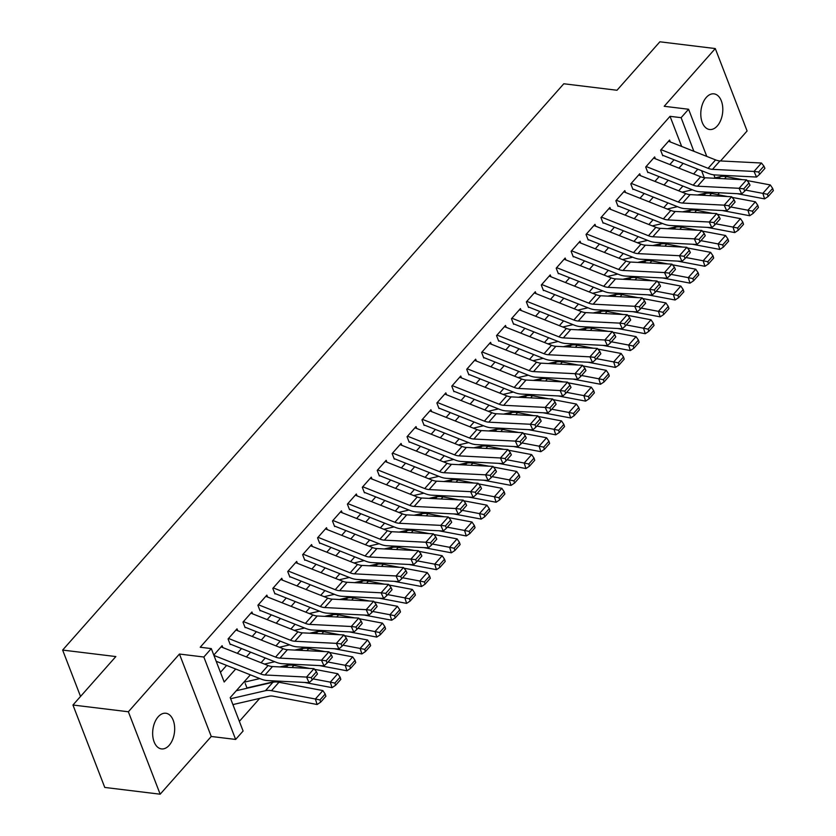 <?xml version="1.0" encoding="UTF-8"?>
<svg xmlns="http://www.w3.org/2000/svg" width="836" height="836" viewBox="0 0 836 836"><rect width="100%" height="100%" fill="white"/><g stroke="black" fill="none" stroke-linecap="round" stroke-linejoin="round"><path stroke-width="1.25" d="M169.165 745.336A17.964 10.878 97 0 0 174.536 726.014A17.964 10.878 97 0 0 165.831 713.244A17.964 10.878 97 0 0 158.161 716.818A17.964 10.878 97 0 0 152.789 736.14A17.964 10.878 97 0 0 161.484 748.91A17.964 10.878 97 0 0 169.165 745.336M717.298 125.933A17.964 10.878 97 0 0 722.67 106.621A17.964 10.878 97 0 0 713.975 93.851A17.964 10.878 97 0 0 706.295 97.425A17.964 10.878 97 0 0 700.923 116.737A17.964 10.878 97 0 0 709.628 129.507A17.964 10.878 97 0 0 717.298 125.933M250.351 674.83L230.203 697.6L243.098 731.019L235.637 739.442L203.838 657.023L211.289 648.59L224.184 682.009L235.689 669.019M211.257 736.474L179.447 654.045L128.368 711.77L72.951 705.02L104.761 787.439L160.167 794.2L211.257 736.474L235.637 739.442M720.569 160.951L747.091 130.98L715.292 48.561L664.202 106.287L688.582 109.255L706.775 156.416M719.42 192.782L717.748 194.673M239.368 721.353L259.693 698.394M128.368 711.77L160.167 794.2M72.951 705.02L115.838 656.563L62.637 650.074L563.798 83.767L616.989 90.257L659.876 41.8L715.292 48.561M222.825 647.576L222.104 645.695L213.797 655.079M237.748 630.72L237.016 628.839L228.071 638.955L230.213 644.525M252.66 613.875L251.929 611.983L242.983 622.099L245.136 627.669M267.572 597.019L266.851 595.138L257.896 605.243L260.048 610.813M282.484 580.163L281.763 578.282L272.818 588.387L274.96 593.957M297.407 563.307L296.675 561.426L287.73 571.542L289.883 577.112M312.319 546.451L311.598 544.57L302.642 554.686L304.795 560.256M327.231 529.596L326.51 527.715L317.555 537.83L319.707 543.4M342.154 512.74L341.422 510.859L332.477 520.974L334.619 526.544M357.066 495.894L356.345 494.003L347.389 504.118L349.542 509.688M371.978 479.038L371.257 477.157L362.301 487.263L364.454 492.832M386.901 462.183L386.169 460.302L377.224 470.407L379.366 475.977M401.813 445.327L401.081 443.446L392.136 453.561L394.289 459.131M416.725 428.471L416.004 426.59L407.048 436.705L409.201 442.275M431.648 411.615L430.916 409.734L421.971 419.85L424.113 425.419M446.56 394.759L445.828 392.878L436.883 402.994L439.036 408.564M461.472 377.914L460.751 376.022L451.795 386.138L453.948 391.708M476.384 361.058L475.663 359.177L466.718 369.282L468.86 374.852M491.307 344.202L490.575 342.321L481.63 352.426L483.783 357.996M506.219 327.346L505.498 325.465L496.542 335.581L498.695 341.151M521.131 310.49L520.41 308.609L511.465 318.725L513.607 324.295M536.054 293.635L535.322 291.754L526.377 301.869L528.519 307.439M550.966 276.779L550.245 274.898L541.289 285.013L543.442 290.583M565.878 259.933L565.157 258.042L556.201 268.157L558.354 273.727M580.801 243.077L580.069 241.196L571.124 251.302L573.266 256.871M595.713 226.222L594.981 224.341L586.036 234.446L588.189 240.016M610.625 209.366L609.904 207.485L600.948 217.6L603.101 223.17M625.547 192.51L624.816 190.629L615.871 200.744L618.013 206.314M640.46 175.654L639.728 173.773L630.783 183.889L632.936 189.458M655.372 158.798L654.651 156.917L645.695 167.033L647.848 172.603M245.261 683.514L247.08 688.227M233.139 705.208L233.892 704.351M681.664 146.457L670.044 116.329L200.212 647.242L211.289 648.59M220.453 672.353L226.598 665.414M237.299 653.313L241.51 648.558M252.211 636.457L256.422 631.702M267.133 619.612L271.345 614.847M282.045 602.756L286.257 597.991M296.958 585.9L301.169 581.145M311.88 569.044L316.092 564.29M326.792 552.188L331.004 547.434M341.705 535.333L345.916 530.578M356.627 518.477L360.828 513.722M371.539 501.631L375.751 496.866M386.451 484.775L390.663 480.01M401.374 467.92L405.575 463.165M416.286 451.064L420.498 446.309M431.198 434.208L435.41 429.453M446.11 417.352L450.322 412.597M461.033 400.496L465.244 395.741M475.945 383.651L480.157 378.886M490.857 366.795L495.069 362.03M505.78 349.939L509.991 345.174M520.692 333.083L524.904 328.329M535.604 316.227L539.816 311.473M550.527 299.372L554.738 294.617M565.439 282.516L569.65 277.761M580.351 265.66L584.563 260.905M595.274 248.814L599.475 244.049M610.186 231.959L614.397 227.193M625.098 215.103L629.309 210.348M640.01 198.247L644.222 193.492M654.933 181.391L659.144 176.636M669.845 164.535L674.056 159.78M670.294 141.953L669.563 140.061L660.618 150.177L662.76 155.747M62.637 650.074L80.538 696.451M179.447 654.045L203.838 657.023M670.044 116.329L681.121 117.677L688.582 109.255M697.82 169.196L693.608 173.961M682.897 186.052L678.696 190.807M667.985 202.908L663.774 207.662M653.073 219.763L648.861 224.518M638.161 236.619L633.949 241.374M623.238 253.475L619.027 258.23M608.326 270.321L604.115 275.086M593.414 287.176L589.202 291.942M578.491 304.032L574.28 308.787M563.579 320.888L559.368 325.643M548.667 337.744L544.455 342.499M533.744 354.6L529.533 359.355M518.832 371.456L514.621 376.21M503.92 388.301L499.709 393.066M488.997 405.157L484.796 409.922M474.085 422.013L469.874 426.768M459.173 438.869L454.962 443.623M444.25 455.724L440.049 460.479M429.338 472.58L425.127 477.335M414.426 489.436L410.215 494.191M399.514 506.282L395.303 511.047M384.591 523.137L380.38 527.903M369.679 539.993L365.468 544.748M354.767 556.849L350.556 561.604M339.844 573.705L335.633 578.46M324.932 590.561L320.721 595.316M310.02 607.417L305.809 612.171M295.098 624.262L290.886 629.027M280.185 641.118L275.974 645.883M265.273 657.974L261.062 662.729M710.307 193.294L709.921 192.301M704.288 177.702L701.582 170.69M713.892 174.849L715.052 177.859M693.849 151.285L681.121 117.677M246.39 656.918L250.601 652.164M261.302 640.062L265.514 635.308M276.225 623.207L280.426 618.452M291.137 606.351L295.348 601.596M306.049 589.505L310.26 584.74M320.961 572.65L325.173 567.884M335.884 555.794L340.095 551.039M350.796 538.938L355.007 534.183M365.708 522.082L369.92 517.327M380.631 505.226L384.842 500.471M395.543 488.37L399.754 483.616M410.455 471.525L414.666 466.76M425.378 454.669L429.589 449.904M440.29 437.813L444.501 433.058M455.202 420.957L459.413 416.203M470.125 404.101L474.325 399.347M485.037 387.246L489.248 382.491M499.949 370.39L504.16 365.635M514.871 353.544L519.072 348.779M529.784 336.689L533.995 331.923M544.696 319.833L548.907 315.078M559.608 302.977L563.819 298.222M574.531 286.121L578.742 281.366M589.443 269.265L593.654 264.51M604.355 252.409L608.566 247.655M619.277 235.564L623.489 230.799M634.19 218.708L638.401 213.943M649.102 201.852L653.313 197.097M664.024 184.996L668.236 180.242M678.937 168.141L683.148 163.386M693.086 150.982L694.016 151.097M668.518 141.242L715.574 159.895A14.034 8.381 -138.5 0 0 719.963 160.92L761.46 163.02L754.009 171.443L758.68 172.007L759.694 174.243L764.919 168.349L763.905 166.103L758.68 172.007M661.057 149.675L708.113 168.318A14.034 8.381 -138.5 0 0 712.512 169.342L754.009 171.443L756.549 177.044L715.052 174.943A21.046 12.571 41.5 0 1 708.458 173.418L663.053 155.423M756.549 177.044L759.694 174.243M763.905 166.103L761.46 163.02M697.485 194.997L709.304 192.27M737.122 193.67L764.585 198.874L762.85 193.367L745.649 190.117M692.365 189.803L682.124 192.175M742.431 179.667L726.411 176.636A21.046 12.571 -138.5 0 0 720.402 176.626L713.578 178.204M767.438 194.318L768.138 196.512L773.363 190.618L772.663 188.413L767.438 194.318L762.85 193.367L770.301 184.944L747.081 180.545M770.301 184.944L772.663 188.413M768.138 196.512L764.585 198.874M653.606 158.098L700.652 176.751A14.034 8.381 -138.5 0 0 705.051 177.775L746.548 179.876L739.087 188.299L743.768 188.863L744.782 191.099L750.007 185.205L748.983 182.959L743.768 188.863M646.144 166.531L693.201 185.174A14.034 8.381 -138.5 0 0 697.59 186.198L739.087 188.299L741.636 193.9L700.14 191.799A21.046 12.571 41.5 0 1 693.546 190.274L648.14 172.279M741.636 193.9L744.782 191.099M748.983 182.959L746.548 179.876M638.683 174.954L685.739 193.607A14.034 8.381 -138.5 0 0 690.139 194.621L731.636 196.732L724.175 205.154L728.846 205.708L729.87 207.955L735.084 202.051L734.071 199.814L728.846 205.708M631.232 183.387L678.278 202.03A14.034 8.381 -138.5 0 0 682.678 203.054L724.175 205.154L726.714 210.756L685.217 208.655A21.046 12.571 41.5 0 1 678.623 207.129L633.218 189.124M726.714 210.756L729.87 207.955M734.071 199.814L731.636 196.732M623.771 191.81L670.827 210.463A14.034 8.381 -138.5 0 0 675.216 211.477L716.713 213.577L709.262 222.01L713.934 222.564L714.947 224.811L720.172 218.907L719.159 216.67L713.934 222.564M616.31 200.232L663.366 218.886A14.034 8.381 -138.5 0 0 667.765 219.91L709.262 222.01L711.802 227.611L670.305 225.511A21.046 12.571 41.5 0 1 663.711 223.975L618.306 205.98M711.802 227.611L714.947 224.811M719.159 216.67L716.713 213.577M608.859 208.666L655.905 227.308A14.034 8.381 -138.5 0 0 660.304 228.332L701.801 230.433L694.34 238.866L699.021 239.42L700.035 241.667L705.26 235.762L704.236 233.526L699.021 239.42M601.397 217.088L648.454 235.742A14.034 8.381 -138.5 0 0 652.843 236.766L694.34 238.866L696.89 244.467L655.393 242.367A21.046 12.571 41.5 0 1 648.799 240.831L603.393 222.836M696.89 244.467L700.035 241.667M704.236 233.526L701.801 230.433M682.563 211.853L694.392 209.115M722.21 210.526L749.673 215.73L747.927 210.223L730.737 206.973M677.453 206.659L667.212 209.021M727.519 196.523L711.499 193.482A21.046 12.571 -138.5 0 0 705.49 193.482L698.666 195.06M752.525 211.174L753.226 213.368L758.44 207.474L757.75 205.269L752.525 211.174L747.927 210.223L755.389 201.789L732.158 197.4M755.389 201.789L757.75 205.269M753.226 213.368L749.673 215.73M667.65 228.709L679.48 225.971M707.298 227.382L734.76 232.586L733.015 227.078L715.825 223.818M662.54 223.515L652.289 225.877M712.596 213.368L696.576 210.338A21.046 12.571 -138.5 0 0 690.578 210.338L683.743 211.916M737.613 228.019L738.303 230.224L743.528 224.33L742.828 222.125L737.613 228.019L733.015 227.078L740.477 218.645L717.246 214.256M740.477 218.645L742.828 222.125M738.303 230.224L734.76 232.586M652.738 245.565L664.568 242.827M692.386 244.237L719.838 249.441L718.103 243.934L700.913 240.674M647.618 240.371L637.377 242.733M697.684 230.224L681.664 227.193A21.046 12.571 -138.5 0 0 675.655 227.193L668.831 228.761M722.691 244.875L723.391 247.08L728.616 241.186L727.916 238.981L722.691 244.875L718.103 243.934L725.554 235.501L702.334 231.102M725.554 235.501L727.916 238.981M723.391 247.08L719.838 249.441M637.826 262.41L649.645 259.683M677.463 261.093L704.926 266.287L703.18 260.78L685.99 257.53M632.706 257.227L622.465 259.588M682.772 247.08L666.752 244.049A21.046 12.571 -138.5 0 0 660.743 244.039L653.919 245.617M707.778 261.731L708.479 263.936L713.693 258.031L713.003 255.837L707.778 261.731L703.18 260.78L710.642 252.357L687.411 247.958M710.642 252.357L713.003 255.837M708.479 263.936L704.926 266.287M593.947 225.521L640.993 244.164A14.034 8.381 -138.5 0 0 645.392 245.188L686.889 247.289L679.428 255.722L684.099 256.276L685.123 258.512L690.337 252.618L689.324 250.372L684.099 256.276M586.485 233.944L633.531 252.597A14.034 8.381 -138.5 0 0 637.931 253.611L679.428 255.722L681.967 261.323L640.47 259.223A21.046 12.571 41.5 0 1 633.876 257.687L588.481 239.692M681.967 261.323L685.123 258.512M689.324 250.372L686.889 247.289M622.904 279.266L634.733 276.538M662.551 277.949L690.013 283.143L688.268 277.636L671.078 274.386M617.794 274.072L607.542 276.444M667.849 263.936L651.829 260.905A21.046 12.571 -138.5 0 0 645.831 260.895L638.997 262.473M692.866 278.587L693.567 280.791L698.781 274.887L698.081 272.682L692.866 278.587L688.268 277.636L695.73 269.213L672.499 264.813M695.73 269.213L698.081 272.682M693.567 280.791L690.013 283.143M579.024 242.377L626.08 261.02A14.034 8.381 -138.5 0 0 630.469 262.044L671.966 264.145L664.515 272.567L669.187 273.132L670.2 275.368L675.425 269.474L674.412 267.227L669.187 273.132M571.573 250.8L618.619 269.453A14.034 8.381 -138.5 0 0 623.019 270.467L664.515 272.567L667.055 278.179L625.558 276.068A21.046 12.571 41.5 0 1 618.964 274.542L573.559 256.547M667.055 278.179L670.2 275.368M674.412 267.227L671.966 264.145M607.991 296.122L619.821 293.394M647.639 294.805L675.101 299.999L673.356 294.491L656.166 291.241M602.871 290.928L592.63 293.3M652.937 280.791L636.917 277.761A21.046 12.571 -138.5 0 0 630.908 277.751L624.084 279.329M677.944 295.442L678.644 297.647L683.869 291.743L683.169 289.538L677.944 295.442L673.356 294.491L680.807 286.069L657.587 281.669M680.807 286.069L683.169 289.538M678.644 297.647L675.101 299.999M564.112 259.223L611.158 277.876A14.034 8.381 -138.5 0 0 615.557 278.9L657.054 281L649.593 289.423L654.274 289.987L655.288 292.224L660.513 286.33L659.489 284.083L654.274 289.987M556.651 267.656L603.707 286.299A14.034 8.381 -138.5 0 0 608.096 287.323L649.593 289.423L652.143 295.024L610.646 292.924A21.046 12.571 41.5 0 1 604.052 291.398L558.647 273.403M652.143 295.024L655.288 292.224M659.489 284.083L657.054 281M593.079 312.977L604.898 310.25M632.716 311.65L660.179 316.854L658.434 311.347L641.243 308.097M587.959 307.784L577.718 310.156M638.025 297.647L622.005 294.617A21.046 12.571 -138.5 0 0 615.996 294.606L609.172 296.184M663.032 312.298L663.732 314.493L668.946 308.599L668.257 306.394L663.032 312.298L658.434 311.347L665.895 302.925L642.665 298.525M665.895 302.925L668.257 306.394M663.732 314.493L660.179 316.854M549.2 276.079L596.246 294.732A14.034 8.381 -138.5 0 0 600.645 295.756L642.142 297.856L634.681 306.279L639.352 306.843L640.376 309.08L645.591 303.186L644.577 300.939L639.352 306.843M541.738 284.512L588.784 303.154A14.034 8.381 -138.5 0 0 593.184 304.179L634.681 306.279L637.22 311.88L595.723 309.78A21.046 12.571 41.5 0 1 589.129 308.254L543.734 290.259M637.22 311.88L640.376 309.08M644.577 300.939L642.142 297.856M578.157 329.833L589.986 327.106M617.804 328.506L645.267 333.71L643.521 328.203L626.331 324.953M573.047 324.64L562.795 327.001M623.102 314.503L607.093 311.462A21.046 12.571 -138.5 0 0 601.084 311.462L594.25 313.04M648.119 329.154L648.82 331.349L654.034 325.455L653.334 323.25L648.119 329.154L643.521 328.203L650.983 319.78L627.752 315.381M650.983 319.78L653.334 323.25M648.82 331.349L645.267 333.71M534.277 292.934L581.333 311.588A14.034 8.381 -138.5 0 0 585.722 312.601L627.219 314.712L619.769 323.135L624.44 323.689L625.453 325.935L630.678 320.031L629.665 317.795L624.44 323.689M526.826 301.368L573.872 320.01A14.034 8.381 -138.5 0 0 578.272 321.034L619.769 323.135L622.308 328.736L580.811 326.636A21.046 12.571 41.5 0 1 574.217 325.11L528.812 307.105M622.308 328.736L625.453 325.935M629.665 317.795L627.219 314.712M563.245 346.689L575.074 343.951M602.892 345.362L630.354 350.566L628.609 345.059L611.419 341.799M558.135 341.496L547.883 343.857M608.19 331.349L592.17 328.318A21.046 12.571 -138.5 0 0 586.172 328.318L579.338 329.896M633.207 346L633.897 348.204L639.122 342.311L638.422 340.106L633.207 346L628.609 345.059L636.06 336.626L612.84 332.237M636.06 336.626L638.422 340.106M633.897 348.204L630.354 350.566M519.365 309.79L566.411 328.443A14.034 8.381 -138.5 0 0 570.81 329.457L612.307 331.558L604.846 339.991L609.528 340.545L610.541 342.791L615.766 336.887L614.742 334.651L609.528 340.545M511.904 318.213L558.96 336.866A14.034 8.381 -138.5 0 0 563.349 337.89L604.846 339.991L607.396 345.592L565.899 343.491A21.046 12.571 41.5 0 1 559.305 341.955L513.9 323.96M607.396 345.592L610.541 342.791M614.742 334.651L612.307 331.558M548.332 363.545L560.151 360.807M587.969 362.218L615.432 367.422L613.687 361.915L596.496 358.654M543.212 358.351L532.971 360.713M593.278 348.204L577.258 345.174A21.046 12.571 -138.5 0 0 571.249 345.174L564.425 346.741M618.285 362.855L618.985 365.06L624.21 359.166L623.51 356.962L618.285 362.855L613.687 361.915L621.148 353.482L597.928 349.082M621.148 353.482L623.51 356.962M618.985 365.06L615.432 367.422M504.453 326.646L551.499 345.289A14.034 8.381 -138.5 0 0 555.898 346.313L597.395 348.413L589.934 356.847L594.615 357.4L595.629 359.647L600.844 353.743L599.83 351.507L594.615 357.4M496.992 335.069L544.048 353.722A14.034 8.381 -138.5 0 0 548.437 354.746L589.934 356.847L592.484 362.448L550.987 360.347A21.046 12.571 41.5 0 1 544.393 358.811L498.987 340.816M592.484 362.448L595.629 359.647M599.83 351.507L597.395 348.413M533.41 380.39L545.239 377.663M573.057 379.074L600.52 384.267L598.775 378.771L581.584 375.51M528.3 375.207L518.059 377.569M578.355 365.06L562.346 362.03A21.046 12.571 -138.5 0 0 556.337 362.019L549.503 363.597M603.373 379.711L604.073 381.916L609.287 376.012L608.598 373.817L603.373 379.711L598.775 378.771L606.236 370.338L583.005 365.938M606.236 370.338L608.598 373.817M604.073 381.916L600.52 384.267M489.53 343.502L536.587 362.145A14.034 8.381 -138.5 0 0 540.986 363.169L582.483 365.269L575.022 373.702L579.693 374.256L580.717 376.493L585.932 370.599L584.918 368.352L579.693 374.256M482.079 351.925L529.125 370.578A14.034 8.381 -138.5 0 0 533.525 371.592L575.022 373.702L577.561 379.304L536.064 377.203A21.046 12.571 41.5 0 1 529.47 375.667L484.065 357.672M577.561 379.304L580.717 376.493M584.918 368.352L582.483 365.269M518.498 397.246L530.327 394.519M558.145 395.93L585.608 401.123L583.862 395.616L566.672 392.366M513.388 392.053L503.136 394.425M563.443 381.916L547.423 378.886A21.046 12.571 -138.5 0 0 541.425 378.875L534.591 380.453M588.46 396.567L589.15 398.772L594.375 392.868L593.675 390.663L588.46 396.567L583.862 395.616L591.313 387.193L568.093 382.794M591.313 387.193L593.675 390.663M589.15 398.772L585.608 401.123M474.618 360.358L521.674 379.001A14.034 8.381 -138.5 0 0 526.063 380.025L567.56 382.125L560.11 390.548L564.781 391.112L565.794 393.348L571.019 387.455L569.995 385.208L564.781 391.112M467.157 368.78L514.213 387.434A14.034 8.381 -138.5 0 0 518.613 388.447L560.11 390.548L562.649 396.159L521.152 394.049A21.046 12.571 41.5 0 1 514.558 392.523L469.153 374.528M562.649 396.159L565.794 393.348M569.995 385.208L567.56 382.125M503.585 414.102L515.404 411.375M543.222 412.785L570.685 417.979L568.94 412.472L551.75 409.222M498.465 408.909L488.224 411.281M548.531 398.772L532.511 395.741A21.046 12.571 -138.5 0 0 526.502 395.731L519.678 397.309M573.538 413.423L574.238 415.628L579.463 409.724L578.763 407.519L573.538 413.423L568.94 412.472L576.401 404.049L553.181 399.65M576.401 404.049L578.763 407.519M574.238 415.628L570.685 417.979M459.706 377.203L506.752 395.856A14.034 8.381 -138.5 0 0 511.151 396.881L552.648 398.981L545.187 407.404L549.869 407.968L550.882 410.204L556.097 404.31L555.083 402.064L549.869 407.968M452.245 385.636L499.301 404.279A14.034 8.381 -138.5 0 0 503.69 405.303L545.187 407.404L547.737 413.005L506.24 410.904A21.046 12.571 41.5 0 1 499.646 409.379L454.241 391.384M547.737 413.005L550.882 410.204M555.083 402.064L552.648 398.981M488.663 430.958L500.492 428.231M528.31 429.631L555.773 434.835L554.028 429.328L536.837 426.078M483.553 425.764L473.312 428.136M533.619 415.628L517.599 412.597A21.046 12.571 -138.5 0 0 511.59 412.587L504.766 414.165M558.626 430.279L559.326 432.473L564.54 426.579L563.851 424.375L558.626 430.279L554.028 429.328L561.489 420.905L538.259 416.506M561.489 420.905L563.851 424.375M559.326 432.473L555.773 434.835M444.783 394.059L491.84 412.712A14.034 8.381 -138.5 0 0 496.239 413.736L537.736 415.837L530.275 424.26L534.946 424.824L535.97 427.06L541.185 421.166L540.171 418.92L534.946 424.824M437.332 402.492L484.378 421.135A14.034 8.381 -138.5 0 0 488.778 422.159L530.275 424.26L532.814 429.861L491.317 427.76A21.046 12.571 41.5 0 1 484.723 426.235L439.318 408.24M532.814 429.861L535.97 427.06M540.171 418.92L537.736 415.837M473.751 447.814L485.58 445.086M513.398 446.487L540.861 451.691L539.115 446.184L521.925 442.934M468.641 442.62L458.389 444.982M518.696 432.484L502.676 429.443A21.046 12.571 -138.5 0 0 496.678 429.443L489.844 431.021M543.713 447.135L544.403 449.329L549.628 443.435L548.928 441.23L543.713 447.135L539.115 446.184L546.577 437.761L523.346 433.361M546.577 437.761L548.928 441.23M544.403 449.329L540.861 451.691M429.871 410.915L476.928 429.568A14.034 8.381 -138.5 0 0 481.317 430.582L522.813 432.693L515.363 441.115L520.034 441.669L521.047 443.916L526.272 438.012L525.259 435.775L520.034 441.669M422.41 419.348L469.466 437.991A14.034 8.381 -138.5 0 0 473.866 439.015L515.363 441.115L517.902 446.717L476.405 444.616A21.046 12.571 41.5 0 1 469.811 443.09L424.406 425.085M517.902 446.717L521.047 443.916M525.259 435.775L522.813 432.693M458.839 464.67L470.668 461.932M498.475 463.343L525.938 468.547L524.203 463.039L507.013 459.779M453.718 459.476L443.477 461.838M503.784 449.329L487.764 446.299A21.046 12.571 -138.5 0 0 481.755 446.299L474.932 447.877M528.791 463.98L529.491 466.185L534.716 460.291L534.016 458.086L528.791 463.98L524.203 463.039L531.654 454.606L508.434 450.217M531.654 454.606L534.016 458.086M529.491 466.185L525.938 468.547M414.959 427.771L462.005 446.424A14.034 8.381 -138.5 0 0 466.404 447.438L507.901 449.538L500.44 457.971L505.122 458.525L506.135 460.772L511.36 454.868L510.336 452.631L505.122 458.525M407.498 436.193L454.554 454.847A14.034 8.381 -138.5 0 0 458.943 455.871L500.44 457.971L502.99 463.572L461.493 461.472A21.046 12.571 41.5 0 1 454.899 459.936L409.494 441.941M502.99 463.572L506.135 460.772M510.336 452.631L507.901 449.538M443.916 481.526L455.745 478.788M483.563 480.198L511.026 485.402L509.281 479.895L492.09 476.635M438.806 476.332L428.565 478.694M488.872 466.185L472.852 463.154A21.046 12.571 -138.5 0 0 466.843 463.154L460.019 464.722M513.879 480.836L514.579 483.041L519.793 477.147L519.104 474.942L513.879 480.836L509.281 479.895L516.742 471.462L493.512 467.063M516.742 471.462L519.104 474.942M514.579 483.041L511.026 485.402M400.036 444.627L447.093 463.269A14.034 8.381 -138.5 0 0 451.492 464.293L492.989 466.394L485.528 474.827L490.199 475.381L491.223 477.628L496.438 471.723L495.424 469.487L490.199 475.381M392.586 453.049L439.631 471.703A14.034 8.381 -138.5 0 0 444.031 472.727L485.528 474.827L488.067 480.428L446.57 478.328A21.046 12.571 41.5 0 1 439.976 476.792L394.571 458.797M488.067 480.428L491.223 477.628M495.424 469.487L492.989 466.394M429.004 498.371L440.833 495.643M468.651 497.054L496.114 502.248L494.369 496.751L477.178 493.491M423.894 493.188L413.642 495.549M473.949 483.041L457.929 480.01A21.046 12.571 -138.5 0 0 451.931 480L445.097 481.578M498.967 497.692L499.667 499.897L504.881 493.992L504.181 491.798L498.967 497.692L494.369 496.751L501.83 488.318L478.6 483.919M501.83 488.318L504.181 491.798M499.667 499.897L496.114 502.248M385.124 461.482L432.181 480.125A14.034 8.381 -138.5 0 0 436.57 481.149L478.067 483.25L470.616 491.683L475.287 492.237L476.301 494.473L481.526 488.579L480.512 486.333L475.287 492.237M377.673 469.905L424.719 488.558A14.034 8.381 -138.5 0 0 429.119 489.572L470.616 491.683L473.155 497.284L431.658 495.184A21.046 12.571 41.5 0 1 425.064 493.648L379.659 475.653M473.155 497.284L476.301 494.473M480.512 486.333L478.067 483.25M414.092 515.227L425.921 512.499M453.739 513.91L481.191 519.104L479.456 513.597L462.266 510.347M408.971 510.033L398.73 512.405M459.037 499.897L443.017 496.866A21.046 12.571 -138.5 0 0 437.009 496.856L430.185 498.434M484.044 514.548L484.744 516.752L489.969 510.848L489.269 508.643L484.044 514.548L479.456 513.597L486.907 505.174L463.687 500.774M486.907 505.174L489.269 508.643M484.744 516.752L481.191 519.104M370.212 478.338L417.258 496.981A14.034 8.381 -138.5 0 0 421.657 498.005L463.154 500.106L455.693 508.528L460.375 509.093L461.388 511.329L466.613 505.435L465.589 503.188L460.375 509.093M362.751 486.761L409.807 505.414A14.034 8.381 -138.5 0 0 414.196 506.428L455.693 508.528L458.243 514.14L416.746 512.029A21.046 12.571 41.5 0 1 410.152 510.503L364.747 492.508M458.243 514.14L461.388 511.329M465.589 503.188L463.154 500.106M399.18 532.083L410.998 529.355M438.816 530.766L466.279 535.96L464.534 530.452L447.344 527.202M394.059 526.889L383.818 529.261M444.125 516.752L428.105 513.722A21.046 12.571 -138.5 0 0 422.096 513.712L415.273 515.289M469.132 531.403L469.832 533.608L475.047 527.704L474.357 525.499L469.132 531.403L464.534 530.452L471.995 522.03L448.765 517.63M471.995 522.03L474.357 525.499M469.832 533.608L466.279 535.96M355.3 495.184L402.346 513.837A14.034 8.381 -138.5 0 0 406.745 514.861L448.242 516.962L440.781 525.384L445.452 525.948L446.476 528.185L451.691 522.291L450.677 520.044L445.452 525.948M347.839 503.617L394.885 522.26A14.034 8.381 -138.5 0 0 399.284 523.284L440.781 525.384L443.32 530.985L401.823 528.885A21.046 12.571 41.5 0 1 395.229 527.359L349.835 509.364M443.32 530.985L446.476 528.185M450.677 520.044L448.242 516.962M384.257 548.938L396.086 546.211M423.904 547.611L451.367 552.815L449.622 547.308L432.431 544.058M379.147 543.745L368.895 546.117M429.202 533.608L413.183 530.578A21.046 12.571 -138.5 0 0 407.184 530.567L400.35 532.145M454.22 548.259L454.92 550.454L460.134 544.56L459.434 542.355L454.22 548.259L449.622 547.308L457.083 538.886L433.853 534.486M457.083 538.886L459.434 542.355M454.92 550.454L451.367 552.815M340.377 512.04L387.434 530.693A14.034 8.381 -138.5 0 0 391.823 531.717L433.32 533.817L425.869 542.24L430.54 542.804L431.554 545.041L436.779 539.147L435.765 536.9L430.54 542.804M332.927 520.473L379.972 539.115A14.034 8.381 -138.5 0 0 384.372 540.14L425.869 542.24L428.408 547.841L386.911 545.741A21.046 12.571 41.5 0 1 380.317 544.215L334.912 526.22M428.408 547.841L431.554 545.041M435.765 536.9L433.32 533.817M369.345 565.794L381.174 563.067M408.992 564.467L436.455 569.671L434.71 564.164L417.519 560.914M364.224 560.601L353.983 562.962M414.29 550.464L398.27 547.423A21.046 12.571 -138.5 0 0 392.262 547.423L385.438 549.001M439.308 565.115L439.997 567.31L445.222 561.416L444.522 559.211L439.308 565.115L434.71 564.164L442.16 555.741L418.94 551.342M442.16 555.741L444.522 559.211M439.997 567.31L436.455 569.671M325.465 528.895L372.511 547.549A14.034 8.381 -138.5 0 0 376.911 548.562L418.408 550.673L410.946 559.096L415.628 559.65L416.641 561.897L421.866 555.992L420.842 553.756L415.628 559.65M318.004 537.329L365.06 555.971A14.034 8.381 -138.5 0 0 369.449 556.995L410.946 559.096L413.496 564.697L371.999 562.597A21.046 12.571 41.5 0 1 365.405 561.071L320 543.066M413.496 564.697L416.641 561.897M420.842 553.756L418.408 550.673M354.433 582.65L366.252 579.912M394.07 581.323L421.532 586.527L419.787 581.02L402.597 577.76M349.312 577.457L339.071 579.818M399.378 567.31L383.358 564.279A21.046 12.571 -138.5 0 0 377.349 564.279L370.526 565.857M424.385 581.96L425.085 584.165L430.31 578.272L429.61 576.067L424.385 581.96L419.787 581.02L427.248 572.587L404.028 568.198M427.248 572.587L429.61 576.067M425.085 584.165L421.532 586.527M310.553 545.751L357.599 564.404A14.034 8.381 -138.5 0 0 361.998 565.418L403.495 567.519L396.034 575.952L400.705 576.506L401.729 578.752L406.944 572.848L405.93 570.612L400.705 576.506M303.092 554.174L350.138 572.827A14.034 8.381 -138.5 0 0 354.537 573.851L396.034 575.952L398.573 581.553L357.076 579.452A21.046 12.571 41.5 0 1 350.493 577.916L305.088 559.921M398.573 581.553L401.729 578.752M405.93 570.612L403.495 567.519M339.51 599.506L351.339 596.768M379.157 598.179L406.62 603.383L404.875 597.876L387.685 594.615M334.4 594.312L324.149 596.674M384.455 584.165L368.446 581.135A21.046 12.571 -138.5 0 0 362.437 581.135L355.603 582.702M409.473 598.816L410.173 601.021L415.387 595.127L414.687 592.923L409.473 598.816L404.875 597.876L412.336 589.443L389.106 585.043M412.336 589.443L414.687 592.923M410.173 601.021L406.62 603.383M295.63 562.607L342.687 581.25A14.034 8.381 -138.5 0 0 347.076 582.274L388.573 584.374L381.122 592.808L385.793 593.361L386.817 595.608L392.032 589.704L391.018 587.468L385.793 593.361M288.18 571.03L335.226 589.683A14.034 8.381 -138.5 0 0 339.625 590.707L381.122 592.808L383.661 598.409L342.164 596.308A21.046 12.571 41.5 0 1 335.57 594.772L290.165 576.777M383.661 598.409L386.817 595.608M391.018 587.468L388.573 584.374M324.598 616.351L336.427 613.624M364.245 615.035L391.708 620.228L389.963 614.732L372.772 611.471M319.488 611.168L309.236 613.53M369.543 601.021L353.524 597.991A21.046 12.571 -138.5 0 0 347.525 597.98L340.691 599.558M394.561 615.672L395.25 617.877L400.475 611.973L399.775 609.778L394.561 615.672L389.963 614.732L397.413 606.299L374.194 601.899M397.413 606.299L399.775 609.778M395.25 617.877L391.708 620.228M280.718 579.463L327.775 598.106A14.034 8.381 -138.5 0 0 332.164 599.13L373.661 601.23L366.21 609.663L370.881 610.217L371.895 612.454L377.12 606.56L376.095 604.313L370.881 610.217M273.257 587.886L320.313 606.539A14.034 8.381 -138.5 0 0 324.713 607.553L366.21 609.663L368.749 615.265L327.252 613.164A21.046 12.571 41.5 0 1 320.658 611.628L275.253 593.633M368.749 615.265L371.895 612.454M376.095 604.313L373.661 601.23M309.686 633.207L321.505 630.48M349.323 631.891L376.785 637.084L375.04 631.577L357.85 628.327M304.565 628.014L294.324 630.386M354.631 617.877L338.611 614.847A21.046 12.571 -138.5 0 0 332.603 614.836L325.779 616.414M379.638 632.528L380.338 634.733L385.563 628.829L384.863 626.624L379.638 632.528L375.04 631.577L382.501 623.154L359.281 618.755M382.501 623.154L384.863 626.624M380.338 634.733L376.785 637.084M265.806 596.319L312.852 614.962A14.034 8.381 -138.5 0 0 317.252 615.986L358.748 618.086L351.287 626.509L355.969 627.073L356.982 629.309L362.197 623.416L361.183 621.169L355.969 627.073M258.345 604.741L305.401 623.395A14.034 8.381 -138.5 0 0 309.79 624.408L351.287 626.509L353.837 632.12L312.34 630.01A21.046 12.571 41.5 0 1 305.746 628.484L260.341 610.489M353.837 632.12L356.982 629.309M361.183 621.169L358.748 618.086M294.763 650.063L306.593 647.336M334.41 648.746L361.873 653.94L360.128 648.433L342.938 645.183M289.653 644.87L279.412 647.242M339.719 634.733L323.699 631.702A21.046 12.571 -138.5 0 0 317.69 631.692L310.867 633.27M364.726 649.384L365.426 651.589L370.641 645.685L369.951 643.48L364.726 649.384L360.128 648.433L367.589 640.01L344.359 635.611M367.589 640.01L369.951 643.48M365.426 651.589L361.873 653.94M250.884 613.164L297.94 631.817A14.034 8.381 -138.5 0 0 302.339 632.842L343.836 634.942L336.375 643.365L341.046 643.929L342.07 646.165L347.285 640.272L346.271 638.025L341.046 643.929M243.433 621.597L290.479 640.24A14.034 8.381 -138.5 0 0 294.878 641.264L336.375 643.365L338.914 648.966L297.417 646.865A21.046 12.571 41.5 0 1 290.823 645.34L245.418 627.345M338.914 648.966L342.07 646.165M346.271 638.025L343.836 634.942M279.851 666.919L291.68 664.192M319.498 665.592L346.961 670.796L345.216 665.289L328.025 662.039M274.741 661.725L264.489 664.097M324.796 651.589L308.777 648.558A21.046 12.571 -138.5 0 0 302.778 648.548L295.944 650.126M349.814 666.24L350.503 668.434L355.728 662.54L355.028 660.335L349.814 666.24L345.216 665.289L352.667 656.866L329.447 652.467M352.667 656.866L355.028 660.335M350.503 668.434L346.961 670.796M235.971 630.02L283.028 648.673A14.034 8.381 -138.5 0 0 287.417 649.697L328.914 651.798L321.463 660.221L326.134 660.785L327.148 663.021L332.373 657.127L331.349 654.881L326.134 660.785M228.51 638.453L275.566 657.096A14.034 8.381 -138.5 0 0 279.966 658.12L321.463 660.221L324.002 665.822L282.505 663.721A21.046 12.571 41.5 0 1 275.911 662.196L230.506 644.201M324.002 665.822L327.148 663.021M331.349 654.881L328.914 651.798M246.954 687.892A9.823 5.873 -138.5 0 0 247.508 687.798L276.758 681.047M304.576 682.448L332.038 687.652L330.304 682.145L313.103 678.895M259.818 678.581L243.767 682.291M309.884 668.445L293.864 665.404A21.046 12.571 -138.5 0 0 287.856 665.404L281.032 666.982M334.891 683.096L335.591 685.29L340.816 679.396L340.116 677.191L334.891 683.096L330.304 682.145L337.754 673.722L314.535 669.322M337.754 673.722L340.116 677.191M335.591 685.29L332.038 687.652M221.059 646.876L268.105 665.529A14.034 8.381 -138.5 0 0 272.505 666.543L314.002 668.654L306.54 677.076L311.222 677.63L312.236 679.877L317.461 673.973L316.436 671.736L311.222 677.63M213.932 655.434L260.654 673.952A14.034 8.381 -138.5 0 0 265.043 674.976L306.54 677.076L309.09 682.678L267.593 680.577A21.046 12.571 41.5 0 1 260.999 679.051L216.19 661.286M309.09 682.678L312.236 679.877M316.436 671.736L314.002 668.654M232.899 704.581L269.234 696.189A14.034 8.381 41.5 0 1 273.236 696.2L317.126 704.508L315.381 699L271.491 690.693A21.046 12.571 -138.5 0 0 265.482 690.682L230.631 698.729M319.979 699.941L320.679 702.146L325.894 696.252L325.204 694.047L319.979 699.941L315.381 699L322.842 690.567L278.952 682.26A21.046 12.571 -138.5 0 0 272.944 682.26L236.306 690.714M322.842 690.567L325.204 694.047M320.679 702.146L317.126 704.508M715.574 159.895L708.113 168.318M719.963 160.92L712.512 169.342M724.53 178.758L726.411 176.636M718.772 178.465L720.402 176.626M700.652 176.751L693.201 185.174M705.051 177.775L697.59 186.198M685.739 193.607L678.278 202.03M690.139 194.621L682.678 203.054M670.827 210.463L663.366 218.886M675.216 211.477L667.765 219.91M655.905 227.308L648.454 235.742M660.304 228.332L652.843 236.766M709.618 195.614L711.499 193.482M703.86 195.321L705.49 193.482M694.695 212.469L696.576 210.338M688.948 212.177L690.578 210.338M679.783 229.325L681.664 227.193M674.035 229.033L675.655 227.193M664.871 246.171L666.752 244.049M659.113 245.878L660.743 244.039M640.993 244.164L633.531 252.597M645.392 245.188L637.931 253.611M649.948 263.026L651.829 260.905M644.201 262.734L645.831 260.895M626.08 261.02L618.619 269.453M630.469 262.044L623.019 270.467M635.036 279.882L636.917 277.761M629.289 279.59L630.908 277.751M611.158 277.876L603.707 286.299M615.557 278.9L608.096 287.323M620.124 296.738L622.005 294.617M614.366 296.446L615.996 294.606M596.246 294.732L588.784 303.154M600.645 295.756L593.184 304.179M605.201 313.594L607.093 311.462M599.454 313.301L601.084 311.462M581.333 311.588L573.872 320.01M585.722 312.601L578.272 321.034M590.289 330.45L592.17 328.318M584.542 330.157L586.172 328.318M566.411 328.443L558.96 336.866M570.81 329.457L563.349 337.89M575.377 347.306L577.258 345.174M569.619 347.013L571.249 345.174M551.499 345.289L544.048 353.722M555.898 346.313L548.437 354.746M560.465 364.151L562.346 362.03M554.707 363.859L556.337 362.019M536.587 362.145L529.125 370.578M540.986 363.169L533.525 371.592M545.542 381.007L547.423 378.886M539.795 380.714L541.425 378.875M521.674 379.001L514.213 387.434M526.063 380.025L518.613 388.447M530.63 397.863L532.511 395.741M524.872 397.57L526.502 395.731M506.752 395.856L499.301 404.279M511.151 396.881L503.69 405.303M515.718 414.719L517.599 412.597M509.96 414.426L511.59 412.587M491.84 412.712L484.378 421.135M496.239 413.736L488.778 422.159M500.795 431.575L502.676 429.443M495.048 431.282L496.678 429.443M476.928 429.568L469.466 437.991M481.317 430.582L473.866 439.015M485.883 448.43L487.764 446.299M480.125 448.138L481.755 446.299M462.005 446.424L454.554 454.847M466.404 447.438L458.943 455.871M470.971 465.286L472.852 463.154M465.213 464.994L466.843 463.154M447.093 463.269L439.631 471.703M451.492 464.293L444.031 472.727M456.048 482.132L457.929 480.01M450.301 481.849L451.931 480M432.181 480.125L424.719 488.558M436.57 481.149L429.119 489.572M441.136 498.987L443.017 496.866M435.389 498.695L437.009 496.856M417.258 496.981L409.807 505.414M421.657 498.005L414.196 506.428M426.224 515.843L428.105 513.722M420.466 515.551L422.096 513.712M402.346 513.837L394.885 522.26M406.745 514.861L399.284 523.284M411.302 532.699L413.183 530.578M405.554 532.407L407.184 530.567M387.434 530.693L379.972 539.115M391.823 531.717L384.372 540.14M396.389 549.555L398.27 547.423M390.642 549.262L392.262 547.423M372.511 547.549L365.06 555.971M376.911 548.562L369.449 556.995M381.477 566.411L383.358 564.279M375.719 566.118L377.349 564.279M357.599 564.404L350.138 572.827M361.998 565.418L354.537 573.851M366.555 583.267L368.446 581.135M360.807 582.974L362.437 581.135M342.687 581.25L335.226 589.683M347.076 582.274L339.625 590.707M351.642 600.112L353.524 597.991M345.895 599.83L347.525 597.98M327.775 598.106L320.313 606.539M332.164 599.13L324.713 607.553M336.73 616.968L338.611 614.847M330.972 616.675L332.603 614.836M312.852 614.962L305.401 623.395M317.252 615.986L309.79 624.408M321.818 633.824L323.699 631.702M316.06 633.531L317.69 631.692M297.94 631.817L290.479 640.24M302.339 632.842L294.878 641.264M306.896 650.68L308.777 648.558M301.148 650.387L302.778 648.548M283.028 648.673L275.566 657.096M287.417 649.697L279.966 658.12M291.983 667.536L293.864 665.404M286.225 667.243L287.856 665.404M268.105 665.529L260.654 673.952M272.505 666.543L265.043 674.976M271.491 690.693L278.952 682.26M265.482 690.682L272.944 682.26"/></g></svg>

